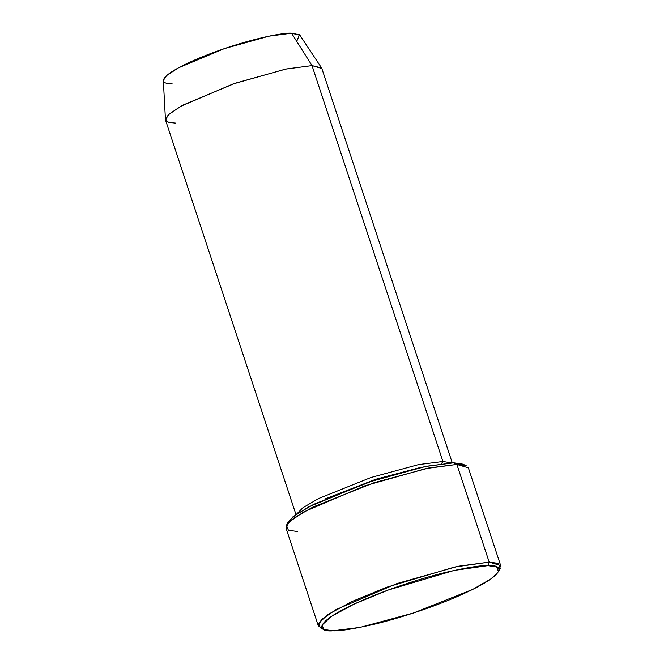 <?xml version="1.0" encoding="UTF-8"?>
<svg xmlns="http://www.w3.org/2000/svg" width="664" height="664" viewBox="0 0 664 664"><rect width="100%" height="100%" fill="white"/><g stroke="black" fill="none" stroke-linecap="round" stroke-linejoin="round"><path stroke-width="1" d="M487.758 565.653L496.589 566.84L498.498 571.654L490.879 578.966L472.71 589.416L413.323 613.055L360.112 627.38L332.938 630.8C339.428 631.215 353.248 629.015 374.396 624.21C395.57 619.188 427.525 609.162 453.636 598.106C510.342 573.995 503.528 564.309 487.758 565.653C481.267 565.238 467.448 567.429 446.299 572.235C425.126 577.265 393.171 587.291 367.059 598.347C310.354 622.458 317.168 632.145 332.938 630.8L323.741 629.447L322.048 625.106L331.07 616.615L354.028 604.115L388.042 590.105L454.226 570.401L487.758 565.653L489.185 562.117L487.758 565.653M498.498 571.654L500.233 568.301L498.282 563.346L489.185 562.117L500.664 565.504L499.013 570.094M462.949 464.169L453.744 462.816L456.874 464.426L466.344 465.821L462.949 464.169M452.267 462.841L321.849 68.5L312.005 65.595L442.938 461.505L451.379 462.866L442.938 461.505L418.669 464.584L371.085 477.466L318.596 498.531L302.942 507.694L296.708 514.019L302.942 507.694L318.596 498.531L371.085 477.466L418.669 464.584L442.938 461.505L441.377 463.762L442.938 461.505L312.005 65.595L321.592 67.969L299.945 35.275L291.562 33.2L312.005 65.595L291.562 33.2L299.489 34.769L296.717 41.376M419.606 467.705L375.807 479.25L325.094 498.963L375.807 479.25L419.606 467.705M500.664 565.504L468.361 467.813L456.874 464.426L489.185 562.117L456.874 464.426L425.881 468.568L364.71 485.865L303.597 511.986L289.097 521.995L286.018 528.112L318.33 625.803L321.401 619.686L335.901 609.676L397.022 583.556L458.193 566.259L489.185 562.117L454.666 567.014L386.539 587.291L351.522 601.717L327.883 614.582L318.604 623.33L320.338 627.795L323.741 629.447M287.67 523.522L292.816 516.907L308.918 506.79L368.545 482.164L425.043 466.543L453.744 462.816L464.294 465.107M322.389 628.509L318.33 625.803M172.042 83.498C159.866 84.535 154.604 77.057 198.378 58.44C243.074 39.823 284.192 32.212 291.562 33.2L268.953 36.171L224.399 48.605L178.4 67.869L166.606 75.563L163.336 80.46L165.452 119.611L169.195 114.017L182.675 105.219L235.247 83.199L286.167 68.998L312.005 65.595L285.437 69.147L233.006 83.971L180.625 106.356L168.191 114.938L165.56 120.184L295.978 514.525M175.404 123.081L168.59 122.375L165.452 119.611M456.874 464.426L453.744 462.816L426.57 466.236L373.367 480.562L313.972 504.2L295.804 514.65L288.193 521.962L286.45 525.315L294.285 517.787L312.985 507.03L374.131 482.695L428.902 467.954L456.874 464.426M297.505 531.499L288.408 530.27L286.45 525.315"/></g></svg>
